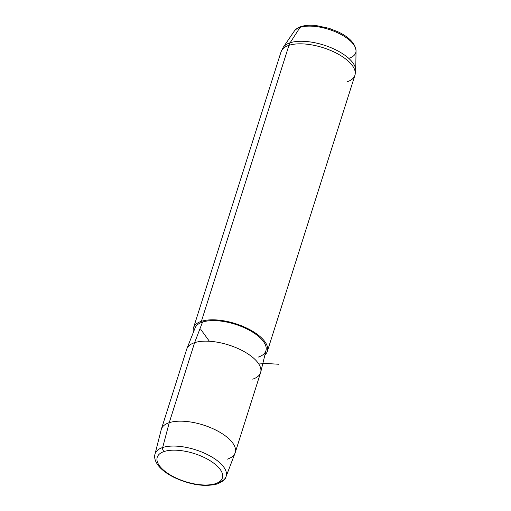 <?xml version="1.0" encoding="UTF-8"?>
<svg xmlns="http://www.w3.org/2000/svg" width="511" height="511" viewBox="0 0 511 511"><rect width="100%" height="100%" fill="white"/><g stroke="black" fill="none" stroke-linecap="round" stroke-linejoin="round"><path stroke-width="0.77" d="M215.438 483.681A34.186 14.717 17.6 0 1 169.198 474.278A34.186 14.717 17.6 0 1 164.197 451.5A34.186 14.717 17.6 0 1 210.436 460.903A34.186 14.717 17.6 0 1 215.438 483.681A3.098 2.395 72 0 0 217.239 483.962A3.098 2.395 72 0 0 218.561 482.614A37.284 16.052 -162.4 0 0 226.022 476.718A37.284 16.052 -162.4 0 0 205.218 453.525A37.284 16.052 -162.4 0 0 162.677 447.515A3.098 2.395 72 0 0 164.197 451.5A34.186 14.717 -162.4 0 0 169.198 474.278A34.186 14.717 -162.4 0 0 215.438 483.681A34.186 14.717 -162.4 0 0 210.436 460.903A34.186 14.717 -162.4 0 0 164.197 451.5A3.098 2.395 -108 0 1 162.677 447.515A37.284 16.052 17.6 0 1 205.218 453.525A37.284 16.052 17.6 0 1 226.022 476.718C225.523 479.324 222.598 481.745 217.239 483.962A3.098 2.395 -108 0 1 215.438 483.681M217.239 483.962C204.815 487.072 190.558 484.952 174.462 477.593C167.717 474.291 162.53 470.529 158.883 466.313C154.367 460.705 154.252 456.662 154.974 454.177A37.284 16.052 17.6 0 1 162.677 447.515A37.284 16.052 -162.4 0 0 154.974 454.177L161.227 429.604A38.753 16.684 17.6 0 1 169.237 422.68L162.677 447.515L169.237 422.68A38.753 16.684 17.6 0 1 213.451 428.927A38.753 16.684 17.6 0 1 235.079 453.027L226.022 476.718M186.719 349.185A38.753 16.684 17.6 0 1 194.621 342.657L169.237 422.68A38.753 16.684 -162.4 0 0 161.342 429.202L186.719 349.185M169.237 422.68L194.621 342.657A38.753 16.684 17.6 0 1 238.407 348.713A38.753 16.684 17.6 0 1 260.604 372.621L235.22 452.637A38.753 16.684 -162.4 0 0 213.03 428.735A38.753 16.684 -162.4 0 0 169.237 422.68M227.325 459.159A38.753 16.684 -162.4 0 0 235.22 452.637M195.132 327.864A37.201 16.013 17.6 0 1 202.548 322.051L194.621 342.657A38.753 16.684 -162.4 0 0 186.892 348.713L195.132 327.864M194.621 342.657L202.548 322.051A37.201 16.013 17.6 0 1 244.098 327.64A37.201 16.013 17.6 0 1 266.02 350.354L260.738 372.142A38.753 16.684 -162.4 0 0 237.896 348.483A38.753 16.684 -162.4 0 0 194.621 342.657M252.702 379.143A38.753 16.684 -162.4 0 0 260.738 372.142M193.407 332.214A38.753 16.684 17.6 0 1 201.385 321.323A38.753 16.684 17.6 0 1 249.394 329.442A38.753 16.684 17.6 0 1 264.915 354.902A38.753 16.684 -162.4 0 0 267.368 351.281A38.753 16.684 -162.4 0 0 245.178 327.379A38.753 16.684 -162.4 0 0 201.385 321.323L288.939 45.332A38.753 16.684 17.6 0 1 332.731 51.387A38.753 16.684 17.6 0 1 354.921 75.289A38.753 16.684 -162.4 0 0 332.731 51.387A38.753 16.684 -162.4 0 0 288.939 45.332L201.385 321.323A38.753 16.684 -162.4 0 0 193.49 327.845A38.753 16.684 -162.4 0 0 193.407 332.214M258.31 357.074A37.201 16.013 -162.4 0 0 252.868 332.284A37.201 16.013 -162.4 0 0 202.548 322.051M349.09 58.209A32.723 14.091 -162.4 0 0 356.046 50.902A32.723 14.091 -162.4 0 0 335.146 31.695A32.723 14.091 -162.4 0 0 300.04 27.402A3.098 2.395 -108 0 1 301.113 26.553L301.113 26.553A3.098 2.395 72 0 0 300.04 27.402A32.723 14.091 -162.4 0 0 294.176 31.273A32.723 14.091 17.6 0 1 300.04 27.402A32.723 14.091 17.6 0 1 335.146 31.695A32.723 14.091 17.6 0 1 356.046 50.902C355.305 43.512 349.313 37.162 338.071 31.848L329.097 28.322L316.143 25.55C310.292 24.918 305.284 25.25 301.113 26.553C298.073 27.498 295.76 29.07 294.176 31.273L283.254 47.306A38.331 16.499 17.6 0 1 290.127 42.764L300.04 27.402L290.127 42.764A38.331 16.499 -162.4 0 0 283.254 47.306L281.044 51.854A38.753 16.684 17.6 0 1 288.939 45.332A38.753 16.684 -162.4 0 0 281.044 51.854L193.49 327.845M347.026 81.811A38.753 16.684 -162.4 0 0 354.921 75.289L355.733 70.294A38.331 16.499 -162.4 0 0 331.243 47.798A38.331 16.499 -162.4 0 0 290.127 42.764A12.398 9.588 72 0 0 288.939 45.332A12.398 9.588 -108 0 1 290.127 42.764A38.331 16.499 17.6 0 1 331.243 47.798A38.331 16.499 17.6 0 1 355.733 70.294L356.046 50.902M209.382 341.259L200.81 329.474M258.1 362.995L278.763 364.254M354.921 75.289L267.368 351.281"/></g></svg>
